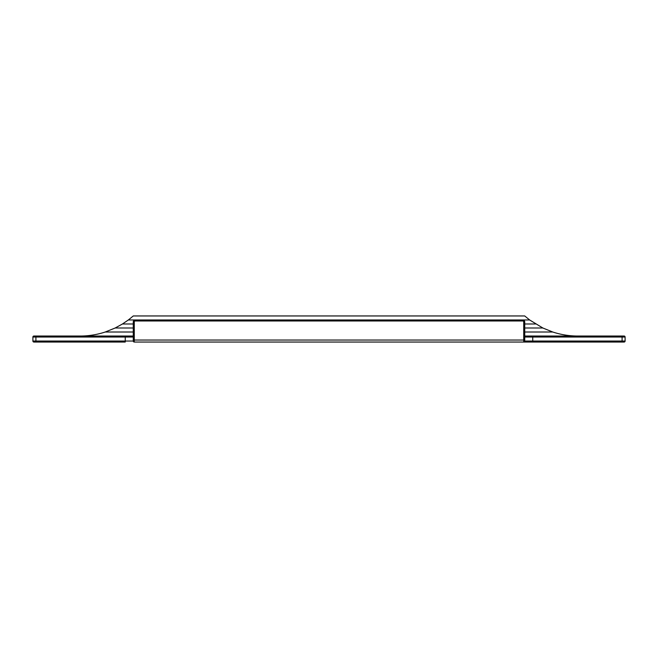 <?xml version="1.0" encoding="UTF-8"?>
<svg xmlns="http://www.w3.org/2000/svg" width="658" height="658" viewBox="0 0 658 658"><rect width="100%" height="100%" fill="white"/><g stroke="black" fill="none" stroke-linecap="round" stroke-linejoin="round"><path stroke-width="0.99" d="M524.73 337.028L532.758 337.028L532.758 336.024L524.73 336.024L624.097 336.024L622.09 336.024L622.09 341.041L532.758 341.041L532.758 337.028L625.1 337.028L625.1 341.041L622.09 341.041L622.09 342.045L523.727 342.045A1.003 1.003 0 0 0 524.73 341.041L524.73 321.976A2.007 2.007 0 0 0 522.723 319.969L529.649 319.969L542.834 327.997L552.761 332.01A80.301 80.301 0 0 0 579.328 336.016L579.328 336.024M133.27 336.024L35.91 336.024L35.91 337.028L125.242 337.028L125.242 336.024L133.27 336.024M33.903 336.024L35.91 336.024L33.903 336.024A1.003 1.003 0 0 0 32.9 337.028L35.91 337.028L35.91 342.045L33.903 342.045L125.242 342.045L125.242 341.041L32.9 341.041L32.9 337.028A1.003 1.003 0 0 1 33.903 336.024M78.672 336.016L78.672 336.024A80.301 80.301 0 0 0 105.239 332.01L115.166 327.997L122.47 323.983L133.27 323.983M524.73 323.983L535.53 323.983M122.47 323.983L128.351 319.969L522.723 319.969L522.723 320.972A1.003 1.003 0 0 1 523.727 321.976L524.73 321.976M522.723 320.972L135.277 320.972A1.003 1.003 0 0 0 134.273 321.976L134.273 342.045A1.003 1.003 0 0 1 133.27 341.041L133.27 340.038L133.27 341.041L125.242 341.041L125.242 337.028L133.27 337.028M135.277 320.972L135.277 319.969A2.007 2.007 0 0 0 133.27 321.976L133.27 340.038L523.727 340.038L523.727 321.976M133.27 341.041A1.003 1.003 0 0 0 134.273 342.045L523.727 342.045A1.003 1.003 0 0 0 524.73 341.041L532.758 341.041L532.758 342.045L523.727 342.045L523.727 340.038L524.73 340.038M625.1 341.041A1.003 1.003 0 0 1 624.097 342.045L622.09 342.045M128.351 319.969L133.278 315.955L524.722 315.955L529.649 319.969M105.239 332.01L133.27 332.01M524.73 332.01L552.761 332.01M115.166 327.997L133.27 327.997M524.73 327.997L542.834 327.997M32.9 341.041A1.003 1.003 0 0 0 33.903 342.045M625.1 337.028A1.003 1.003 0 0 0 624.097 336.024A1.003 1.003 0 0 1 625.1 337.028M135.277 319.969A2.007 2.007 0 0 0 133.27 321.976L134.273 321.976"/></g></svg>
